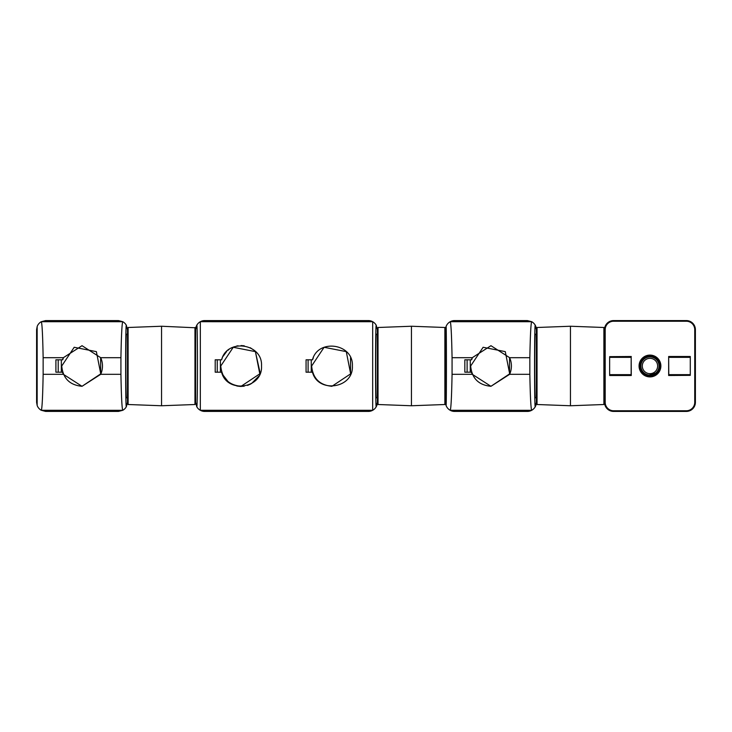 <?xml version="1.0" encoding="UTF-8"?>
<svg xmlns="http://www.w3.org/2000/svg" width="732" height="732" viewBox="0 0 732 732"><rect width="100%" height="100%" fill="white"/><g stroke="black" fill="none" stroke-linecap="round" stroke-linejoin="round"><path stroke-width="1.1" d="M657.638 366A7.668 7.668 127.5 0 1 646.136 372.643A7.668 7.668 127.5 0 1 646.136 359.357A7.668 7.668 127.5 0 1 657.638 366M659.056 366A9.086 9.086 127.5 0 1 645.423 373.869A9.086 9.086 127.5 0 1 645.423 358.131A9.086 9.086 127.5 0 1 659.056 366M668.755 375.351L668.792 374.656L690.285 374.656L690.285 375.351L668.655 375.498L668.655 356.502L668.792 374.656M631.14 374.656L631.277 375.498L609.646 375.498L609.646 356.649L631.176 356.649L631.14 374.656L609.646 374.656M631.176 356.649L631.277 375.498M631.14 357.344L609.646 357.344M668.655 356.502L690.285 356.502L690.285 357.344L668.792 357.344M690.285 356.649L668.755 356.649M690.285 357.344L690.285 374.656M631.277 356.502L609.646 356.649M631.176 375.351L609.646 375.351M690.285 375.351L668.655 375.498M686.314 321.229L686.314 320.579L613.617 320.579L686.314 320.579A9.077 9.077 127.5 0 1 695.391 329.656L695.391 329.656A9.086 9.086 -52.5 0 0 686.314 320.57L613.617 320.57A9.086 9.086 -52.5 0 0 604.531 329.656L604.531 402.344A9.086 9.086 -52.5 0 0 613.617 411.43A9.077 9.077 127.5 0 1 604.55 402.344L604.55 329.656A9.077 9.077 127.5 0 1 613.617 320.579L613.617 321.229A8.427 8.427 -52.5 0 0 605.19 329.656L604.55 329.656L604.55 402.344C605.08 407.861 608.109 410.881 613.617 411.421L686.314 411.421A9.086 9.086 -52.5 0 0 695.4 402.344A9.077 9.077 127.5 0 1 686.314 411.421L686.314 410.771A8.427 8.427 -52.5 0 0 694.741 402.344L694.741 329.656A8.427 8.427 -52.5 0 0 686.314 321.229L613.617 321.229M649.97 375.543A9.543 9.543 -52.5 0 0 658.233 361.233A9.543 9.543 -52.5 0 0 641.708 361.233A9.543 9.543 -52.5 0 0 649.97 375.543M686.314 320.579C691.822 321.119 694.851 324.139 695.391 329.656L695.4 402.344L694.741 402.344M649.97 376.166A10.166 10.166 -52.5 0 0 658.773 360.922A10.166 10.166 -52.5 0 0 641.168 360.922A10.166 10.166 -52.5 0 0 649.97 376.166M452.065 374.308L452.065 357.692L472.268 357.692A20.441 20.441 127.5 0 0 471.472 359.805L464.829 359.805L464.829 372.195L471.472 372.195A20.441 20.441 127.5 0 0 472.268 374.308L452.065 374.308C451.644 396.36 451.04 408.355 450.244 410.286L531.661 410.313A9.086 9.086 -52.5 0 0 535.275 406.699C534.333 410.771 534.333 321.211 535.275 325.301L536.382 329.656A9.086 9.086 -33.9 0 0 535.275 325.301A9.086 9.086 127.5 0 0 531.661 321.687L531.661 321.714C530.865 323.645 530.261 335.64 529.84 357.692L529.84 374.308C530.261 396.36 530.865 408.355 531.661 410.286M529.84 374.308L509.637 374.308A20.441 20.441 -52.5 0 0 509.637 357.692L490.952 345.696L472.268 357.692M472.268 374.308L490.952 386.304L509.637 374.308M452.065 357.692C451.644 335.64 451.04 323.645 450.244 321.714L454.609 320.57L527.296 320.57L531.661 321.687M509.637 357.692L529.84 357.692M471.618 359.805L472.36 357.866M509.536 357.847L509.536 374.153M472.378 374.18L471.618 372.195M446.648 325.273A9.086 9.086 0 0 0 445.523 329.656L445.523 402.344A9.086 9.086 0 0 0 454.609 411.43L450.244 410.286M531.661 410.313L527.296 411.43L454.609 411.43L527.296 411.43A9.086 9.086 0 0 0 531.899 410.185M446.072 326.527C446.529 322.94 446.529 409.023 446.072 405.473L445.523 402.344L445.523 329.656L446.072 326.527A9.086 9.086 -52.5 0 1 450.244 321.687A9.086 9.086 -33.9 0 1 454.609 320.57L527.296 320.57M446.072 405.473A9.086 9.086 -52.5 0 0 450.244 410.313M534.909 407.312A9.086 9.086 -33.9 0 0 536.382 402.344L535.275 406.699M536.382 329.18L536.382 403.826L537.041 404.512L537.041 327.488L536.382 328.137L536.382 334.195L535.275 334.195C534.561 332.657 534.561 399.343 535.275 397.805L536.382 397.805M470.658 366L483.12 347.279L505.29 351.635L509.673 373.842L490.952 386.295C478.618 385.123 471.847 378.353 470.658 366M537.041 327.488L570.457 326.243L570.457 405.757L537.041 404.512M603.882 402.133L604.531 402.82L604.531 397.805L604.531 403.826L604.531 397.805M604.531 334.195L604.531 402.82M570.457 326.243L603.882 327.488L603.882 404.512L570.457 405.757M604.531 403.826L604.531 366L604.531 403.826L603.882 404.512M220.771 366L233.243 347.279L255.413 351.635L259.796 373.842L241.075 386.295C228.732 385.123 221.97 378.353 220.771 366M311.64 366L324.102 347.279L346.282 351.635L350.655 373.842L331.935 386.295C319.6 385.123 312.829 378.353 311.64 366M378.023 327.488L377.373 328.073L377.373 403.826L378.023 404.512L411.448 405.757L411.448 326.243L378.023 327.488L378.023 404.512L411.448 405.757L444.864 404.512L445.523 402.353L444.864 404.512L411.448 405.757M377.373 329.18L377.373 402.82L377.373 329.18L377.373 334.195L376.257 334.195C375.543 332.657 375.543 399.343 376.257 397.805L377.373 397.805M445.523 334.195L445.523 329.656M445.523 328.174L444.864 327.488L445.523 329.18M241.075 345.559L244.232 345.797M221.979 358.698L222.436 357.591M223.013 356.42L226.673 351.488M228.064 350.225L228.942 349.539M231.367 348.002L234.084 346.785M236.564 346.062L238.046 345.779M250.225 347.718L254.462 350.546M255.331 351.351L260.189 373.247M258.808 376.166L251.433 383.623M250.618 384.08L247.508 385.407M244.195 386.203L240.627 386.441M240.197 386.423L236.82 386.002M231.321 383.971L229.793 383.056M228.466 382.095L222.345 374.208M221.952 373.228L221.741 372.195M221.586 359.805L215.199 359.805L215.199 372.195L221.586 372.195C227.021 393.908 262.852 388.71 261.516 366C262.852 343.29 227.03 338.093 221.586 359.805L221.741 359.805M196.752 325.301C197.695 321.229 197.686 410.789 196.752 406.699L195.636 402.344L195.636 329.656L196.752 325.301A9.086 9.086 127.4 0 1 200.339 321.696L204.722 320.57L368.288 320.57L372.67 321.696A9.086 9.086 127.4 0 1 376.257 325.301L377.373 329.656M372.68 410.286L368.288 411.43A9.086 9.086 -52.5 0 0 376.257 406.699A9.086 9.086 127.4 0 1 372.67 410.304L372.68 321.714L200.339 321.696L200.33 410.286L372.68 410.286M204.722 411.43L368.288 411.43L204.722 411.43L200.339 410.304A9.086 9.086 -52.6 0 1 196.752 406.699A9.086 9.086 -52.5 0 0 204.722 411.43L368.288 411.43A9.086 9.086 -53.1 0 0 377.373 402.344L376.257 406.699C375.315 410.771 375.324 321.211 376.257 325.301A9.086 9.086 -52.5 0 0 368.288 320.57L204.722 320.57A9.086 9.086 -52.5 0 0 195.636 329.656L195.636 402.344M312.591 359.805L306.067 359.805L306.067 372.195L312.473 372.195C318.008 393.679 353.638 388.546 352.385 365.991C353.602 343.436 318.008 338.34 312.473 359.805L313.342 357.866M350.527 357.847L350.527 374.153M313.36 374.18L312.591 372.195M61.735 366L74.197 347.279L96.377 351.635L100.751 373.842L82.03 386.295C69.696 385.123 62.925 378.353 61.735 366M43.142 374.308L43.142 357.692L63.355 357.692A20.441 20.441 127 0 0 62.549 359.805L55.907 359.805L55.907 372.195L62.549 372.195A20.441 20.441 127 0 0 63.355 374.308L43.142 374.308C42.731 396.36 42.117 408.355 41.321 410.286L122.738 410.313A9.086 9.086 -53 0 0 126.352 406.699C125.41 410.771 125.419 321.211 126.352 325.301L127.469 329.656M43.142 357.692C42.731 335.64 42.117 323.645 41.321 321.714L45.686 320.57L118.383 320.57L122.738 321.687A9.086 9.086 127 0 1 126.352 325.301M122.738 321.687L122.738 321.714C121.942 323.645 121.338 335.64 120.926 357.692L120.926 374.308C121.338 396.36 121.942 408.355 122.738 410.286M120.926 374.308L100.714 374.308A20.441 20.441 -53 0 0 100.714 357.692L82.03 345.696L63.355 357.692M63.355 374.308L82.03 386.304L100.714 374.308M100.714 357.692L120.926 357.692M62.705 359.805L63.437 357.866M100.623 357.847L100.623 374.153M63.455 374.18L62.705 372.195M122.738 410.313L118.383 411.43L45.686 411.43L41.321 410.286M41.321 321.687A9.086 9.086 -53 0 0 37.158 326.527L36.6 329.656L36.6 402.344L37.158 405.473A9.086 9.086 -53 0 0 41.321 410.313M37.158 326.527L37.158 405.473M127.469 402.344L126.352 406.699M127.469 334.195L126.352 334.195C125.639 332.657 125.639 399.343 126.352 397.805L127.469 397.805M195.618 397.805L195.618 403.826L194.959 404.512L161.543 405.757L161.543 326.243L195.49 327.78L195.618 366L195.618 334.195M195.618 403.826L195.618 366M127.469 403.826L127.469 328.174L127.469 403.826L128.118 404.512L161.543 405.757M536.382 402.344L535.833 405.473A9.086 9.086 -34.9 0 1 535.092 407.019M535.833 326.527L536.382 329.656M639.741 366A10.23 10.23 127.5 0 1 655.076 357.143A10.23 10.23 127.5 0 1 655.076 374.857A10.23 10.23 127.5 0 1 639.741 366L641.699 359.988L646.502 356.383L655.442 357.362L660.145 365.039L657.848 372.515L646.804 375.726L641.003 370.923L639.741 366M605.19 329.656L605.19 402.344L604.55 402.344M639.063 366A10.907 10.907 127.5 0 1 655.424 356.557A10.907 10.907 127.5 0 1 655.424 375.443A10.907 10.907 127.5 0 1 639.063 366M695.391 329.656L694.741 329.656M605.19 402.344A8.427 8.427 -52.5 0 0 613.617 410.771L613.617 411.421M613.617 410.771L686.314 410.771M450.244 321.714L531.661 321.714M467.117 359.805L467.117 372.195M470.264 359.805L470.264 372.195M603.882 329.867L603.937 402.143M411.448 326.243L444.864 327.488L444.864 404.512M217.239 359.805L217.239 372.195M308.108 359.805L308.108 372.195M220.387 359.805L220.387 372.195M311.256 359.805L311.256 372.195M41.321 321.714L122.738 321.714M58.203 359.805L58.203 372.195M61.342 359.805L61.342 372.195M194.959 404.512L194.959 327.488M128.118 404.512L128.118 327.488L161.543 326.243M695.391 402.344C694.851 407.861 691.822 410.881 686.314 411.421M603.882 327.488L604.531 329.656C605.08 324.139 608.109 321.119 613.617 320.579M603.937 329.858L604.531 329.18L604.531 366.348M128.118 327.488L127.469 328.174"/></g></svg>
